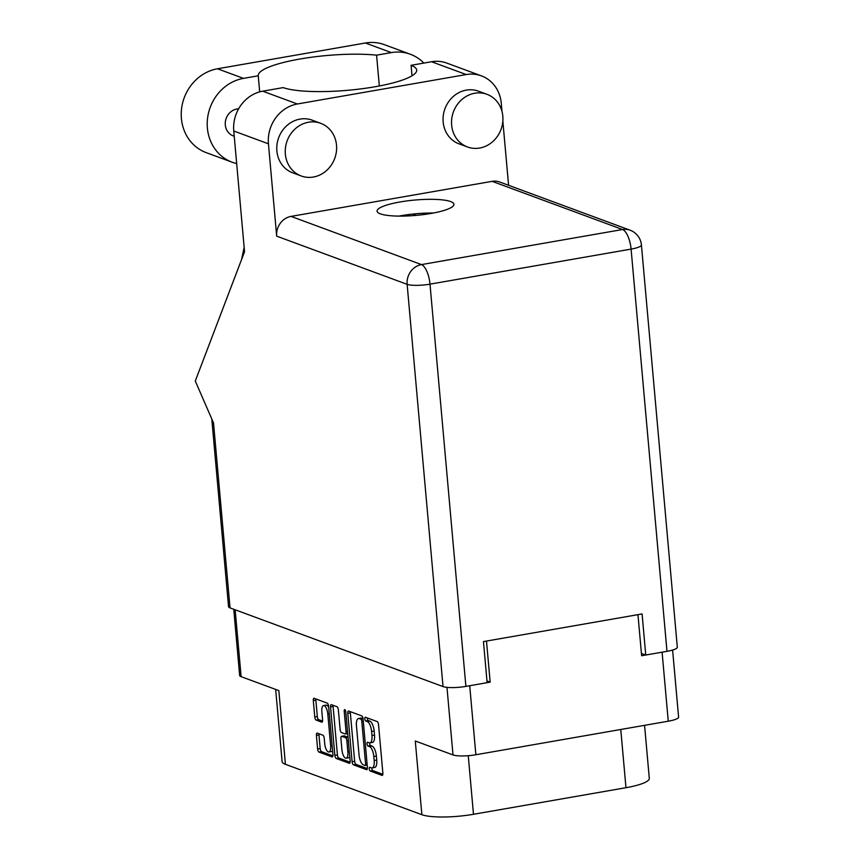 <?xml version="1.0" encoding="UTF-8"?>
<svg xmlns="http://www.w3.org/2000/svg" width="860" height="860" viewBox="0 0 860 860"><rect width="100%" height="100%" fill="white"/><g stroke="black" fill="none" stroke-linecap="round" stroke-linejoin="round"><path stroke-width="1.29" d="M328.703 707.404A7.375 2.795 -99.9 0 0 326.736 705.2A7.375 2.795 -99.9 0 0 326.112 705.125L323.553 705.576A7.375 2.795 -99.9 0 0 321.855 711.736L322.586 719.874A2.752 1.043 -99.9 0 1 321.952 722.185A2.752 1.043 -99.9 0 1 321.715 722.153L316.114 720.089A2.752 1.043 -99.9 0 1 314.771 716.993L313.309 700.588A2.752 1.043 -99.9 0 1 313.943 698.277A2.752 1.043 -99.9 0 1 314.169 698.298L327.252 703.136A2.752 1.043 -99.9 0 1 328.606 706.232L332.927 754.65A2.752 1.043 -99.9 0 1 332.293 756.95A2.752 1.043 -99.9 0 1 332.057 756.929L318.974 752.091A2.752 1.043 -99.9 0 1 317.619 748.995L316.415 735.408A2.752 1.043 -99.9 0 1 317.05 733.107A2.752 1.043 -99.9 0 1 317.286 733.129L322.876 735.203A2.752 1.043 -99.9 0 1 324.231 738.299L324.704 743.61A7.375 2.795 -99.9 0 0 328.928 751.973A7.375 2.795 -99.9 0 0 330.638 745.803L327.789 713.929A7.375 2.795 -99.9 0 0 324.177 705.641A7.375 2.795 -99.9 0 0 323.553 705.576M344.828 709.629A1.924 0.731 -99.9 0 0 344.666 709.607A1.924 0.731 -99.9 0 0 344.215 711.22L346.042 731.666A2.752 1.043 -99.9 0 1 345.408 733.967A2.752 1.043 -99.9 0 1 345.172 733.945L341.463 732.57A2.752 1.043 -99.9 0 1 340.108 729.474L338.356 709.833A2.752 1.043 -99.9 0 0 337.012 706.737L331.412 704.673A2.752 1.043 -99.9 0 0 331.175 704.641A2.752 1.043 -99.9 0 0 330.541 706.952L334.863 755.359A2.752 1.043 -99.9 0 0 336.217 758.466L349.289 763.293A2.752 1.043 -99.9 0 0 349.525 763.314A2.752 1.043 -99.9 0 0 350.16 761.014L345.774 711.8A1.924 0.731 -99.9 0 0 344.828 709.629M465.894 686.398A17.404 3.472 174.9 0 1 443.029 686.57L230.028 607.891L213.517 422.937L195.284 381.034L244.541 251.722L233.769 131.01A35.088 31.702 -69.7 0 1 262.698 91.181L297.366 103.985A35.088 31.702 110.3 0 0 268.449 143.814L276.683 236.156A17.404 15.727 -69.7 0 1 291.035 216.398L421.475 264.59L622.565 229.523A17.404 6.611 -99.9 0 1 631.089 249.099A17.404 3.472 -5.1 0 0 641.42 244.96L677.314 647.193A17.404 3.472 174.9 0 1 666.984 651.332L631.089 249.099L430 284.155L465.894 686.398L490.168 682.13L486.502 641.055M469.71 685.732L475.87 754.747L668.263 721.207L662.092 652.181M637.959 614.653L641.625 655.728L645.699 655.019M347.784 713.316L352.106 761.734A2.752 1.043 -99.9 0 0 353.449 764.83L366.532 769.657A2.752 1.043 -99.9 0 0 366.769 769.689A2.752 1.043 -99.9 0 0 367.403 767.378L363.081 718.971A2.752 1.043 -99.9 0 0 361.727 715.875L348.655 711.037A2.752 1.043 -99.9 0 0 348.418 711.016A2.752 1.043 -99.9 0 0 347.784 713.316L350.342 712.875L354.664 761.283A2.752 1.043 -99.9 0 0 356.008 764.379L367.381 768.582M371.402 767.819L369.886 767.26A1.924 0.731 -99.9 0 0 369.714 767.238A1.924 0.731 -99.9 0 0 369.295 769.055A1.924 0.731 -99.9 0 0 370.219 771.022L382.001 775.376A2.752 1.043 -99.9 0 0 382.227 775.397A2.752 1.043 -99.9 0 0 382.861 773.097L378.54 724.679A2.752 1.043 -99.9 0 0 377.196 721.583L365.414 717.229A1.924 0.731 -99.9 0 0 365.253 717.218A1.924 0.731 -99.9 0 0 364.833 719.035A1.924 0.731 -99.9 0 0 365.758 721.003L367.274 721.562A8.815 3.343 -99.9 0 1 371.595 731.473L371.95 735.515A8.815 3.343 -99.9 0 1 369.918 742.889A8.815 3.343 -99.9 0 1 369.176 742.803L367.65 742.245A1.924 0.731 -99.9 0 0 367.489 742.223A1.924 0.731 -99.9 0 0 367.069 744.05A1.924 0.731 -99.9 0 0 367.983 746.007L369.51 746.577A8.815 3.343 -99.9 0 1 373.82 756.488L374.186 760.519A8.815 3.343 -99.9 0 1 372.154 767.905A8.815 3.343 -99.9 0 1 371.402 767.819M235.156 609.783L241.123 676.659L278.844 690.591L285.423 764.303L421.862 814.699L415.283 740.997L453.005 754.929L446.974 687.355M644.57 725.335L649.3 778.375A39.302 7.837 174.9 0 1 625.972 787.706L473.484 814.291A39.302 7.837 174.9 0 1 421.862 814.699M285.423 764.303A39.302 7.837 174.9 0 1 282.101 761.551L275.662 689.419M490.168 682.13L486.975 680.948M372.154 767.905L374.713 767.453A8.815 3.343 -99.9 0 0 376.744 760.079L374.186 760.519M369.585 742.9A1.924 0.731 -99.9 0 0 370.542 745.566L372.068 746.125A8.815 3.343 -99.9 0 1 376.379 756.047L376.744 760.079M369.918 742.889L372.477 742.438A8.815 3.343 -99.9 0 0 374.508 735.063L371.95 735.515M367.349 717.949A1.924 0.731 -99.9 0 0 368.316 720.551L369.832 721.11A8.815 3.343 -99.9 0 1 374.154 731.032L374.508 735.063M371.821 767.915A1.924 0.731 -99.9 0 0 372.778 770.582L382.85 774.301M350.353 711.671A2.752 1.043 -99.9 0 0 350.342 712.875M364.973 765.443A1.924 0.731 -99.9 0 0 365.135 765.464A1.924 0.731 -99.9 0 0 365.586 763.852L361.791 721.357A1.924 0.731 -99.9 0 0 360.845 719.186L359.243 718.595A8.815 3.343 -99.9 0 0 358.491 718.508A8.815 3.343 -99.9 0 0 356.459 725.883L359.05 754.929A8.815 3.343 -99.9 0 0 363.371 764.852L364.973 765.443M358.491 718.508L361.05 718.068A8.815 3.343 -99.9 0 1 361.802 718.143L363.038 718.605M350.149 762.218L338.775 758.015L336.217 758.466M333.121 705.297A2.752 1.043 -99.9 0 0 333.099 706.501L337.421 754.919A2.752 1.043 -99.9 0 0 338.775 758.015M341.925 749.845A7.375 2.795 -99.9 0 0 346.161 758.197A7.375 2.795 -99.9 0 0 347.859 752.038L346.86 740.804A2.752 1.043 -99.9 0 0 345.505 737.708L341.796 736.332A2.752 1.043 -99.9 0 0 341.56 736.311A2.752 1.043 -99.9 0 0 340.925 738.611L341.925 749.845M346.161 758.197L348.719 757.757A7.375 2.795 -99.9 0 0 349.784 756.832M343.914 735.966A2.752 1.043 -99.9 0 1 344.118 735.87A2.752 1.043 -99.9 0 1 344.355 735.891L348.042 737.257M328.928 751.973L331.487 751.522A7.375 2.795 -99.9 0 0 332.562 750.597M315.878 698.933A2.752 1.043 -99.9 0 0 315.867 700.137L317.329 716.541A2.752 1.043 -99.9 0 0 318.673 719.637L322.565 721.078M318.985 733.763A2.752 1.043 -99.9 0 0 318.974 734.967L320.178 748.544A2.752 1.043 -99.9 0 0 321.533 751.651L332.906 755.854M241.123 676.659A17.404 3.472 174.9 0 1 239.65 675.444L233.748 609.267M475.87 754.747A17.404 3.472 174.9 0 1 453.005 754.929M672.606 650.053L678.594 717.068A17.404 3.472 174.9 0 1 668.263 721.207M236.672 163.55A43.795 39.56 -69.7 0 1 232.125 162.207A43.795 39.56 -69.7 0 1 207.389 128.086A43.795 39.56 -69.7 0 1 243.477 78.378L258.258 75.798L259.688 91.859M232.125 162.207L206.142 152.607A43.795 39.56 -69.7 0 1 181.406 118.486A43.795 39.56 -69.7 0 1 217.505 68.778L365.382 43A43.795 39.56 -69.7 0 1 384.366 44.666L410.349 54.255A43.795 39.56 -69.7 0 1 423.84 63.081M502.81 116.186A28.068 25.359 110.3 0 0 486.954 94.31A28.068 25.359 110.3 0 0 451.64 125.108A28.068 25.359 110.3 0 0 467.496 146.974A28.068 25.359 110.3 0 0 502.81 116.186M486.954 94.31L478.483 91.181A28.068 25.359 110.3 0 0 443.169 121.98A28.068 25.359 110.3 0 0 459.025 143.846L467.496 146.974M336.518 145.179A28.068 25.359 110.3 0 0 320.662 123.302A28.068 25.359 110.3 0 0 285.348 154.101A28.068 25.359 110.3 0 0 301.204 175.967A28.068 25.359 110.3 0 0 336.518 145.179M320.662 123.302L312.191 120.174A28.068 25.359 110.3 0 0 276.877 150.973A28.068 25.359 110.3 0 0 292.733 172.838L301.204 175.967M380.346 213.85A38.603 7.697 -5.1 0 0 423.786 214.549A38.603 7.697 -5.1 0 0 453.962 204.282A38.603 7.697 -5.1 0 0 450.694 201.584A38.603 7.697 -5.1 0 0 407.253 200.875A38.603 7.697 -5.1 0 0 377.078 211.141A38.603 7.697 -5.1 0 0 380.346 213.85M234.243 136.267L233.221 135.891A14.04 12.685 -69.7 0 1 225.298 124.958A14.04 12.685 -69.7 0 1 238.607 108.855M297.366 103.985L466.217 74.551A35.088 31.702 110.3 0 1 481.439 75.884A35.088 31.702 110.3 0 1 501.262 103.221L501.993 111.477M502.842 121.023L508.582 185.287M291.035 216.398L492.124 181.342A17.404 15.727 -69.7 0 1 499.671 181.998L630.111 230.19A17.404 15.727 110.3 0 0 622.565 229.523L492.124 181.342M262.698 91.181L283.166 87.612A70.187 13.996 -5.1 0 0 362.232 88.709A70.187 13.996 -5.1 0 0 416.691 70.101A70.187 13.996 -5.1 0 0 411.08 65.306L431.548 61.737A35.088 31.702 -69.7 0 1 446.759 63.07L481.439 75.884M412.015 75.798L411.08 65.306M641.42 653.439L645.753 655.03L666.984 651.332M230.028 607.891A17.404 3.472 174.9 0 1 228.545 606.666L211.797 418.992M645.753 655.03L642.087 613.933L483.46 641.592L487.125 682.689M398.879 216.107A38.603 7.697 174.9 0 1 433.386 213.022M412.864 214.065L416.111 215.387M244.154 247.368L241.563 259.57M379.325 85.978L376.583 55.169L391.354 52.6A43.795 39.56 -69.7 0 1 410.349 54.255M376.583 55.169A70.187 13.996 -5.1 0 0 300.172 58.974A70.187 13.996 -5.1 0 0 258.247 75.691A70.187 13.996 -5.1 0 0 258.258 75.798M329.262 713.671L327.789 713.929M345.623 710.973L344.215 711.22M376.379 756.047L373.82 756.488M372.068 746.125L369.51 746.577M370.542 745.566L367.983 746.007M374.154 731.032L371.595 731.473M369.832 721.11L367.274 721.562M368.316 720.551L365.758 721.003M372.778 770.582L370.219 771.022M354.664 761.283L352.106 761.734M356.008 764.379L353.449 764.83M367.059 763.594L365.586 763.852M363.275 721.099L361.791 721.357M363.06 718.799L360.845 719.186M361.802 718.143L359.243 718.595M337.421 754.919L334.863 755.359M333.099 706.501L330.541 706.952M347.515 731.409L346.042 731.666M349.343 751.78L347.859 752.038M348.332 740.546L346.86 740.804M348.042 737.267L345.505 737.708M344.355 735.891L341.796 736.332M332.111 745.545L330.638 745.803M318.673 719.637L316.114 720.089M317.329 716.541L314.771 716.993M315.867 700.137L313.309 700.588M321.533 751.651L318.974 752.091M320.178 748.544L317.619 748.995M318.974 734.967L316.415 735.408M625.972 787.706L620.769 729.484M468.259 755.693L473.484 814.291M268.449 143.814L233.769 131.01M443.029 686.57L407.135 284.337L276.683 236.156M466.217 74.551L431.548 61.737M408.36 215.914L408.242 214.602M421.475 264.59A17.404 15.727 110.3 0 0 407.135 284.337A17.404 3.472 174.9 0 0 430 284.155A17.404 6.611 -99.9 0 0 421.475 264.59M391.354 52.6L365.382 43M243.477 78.378L217.505 68.778M367.198 765.099L365.135 765.464M347.709 733.569L345.408 733.967M344.118 735.87L341.56 736.311M641.42 244.96A17.404 17.404 0 0 0 630.111 230.19"/></g></svg>
